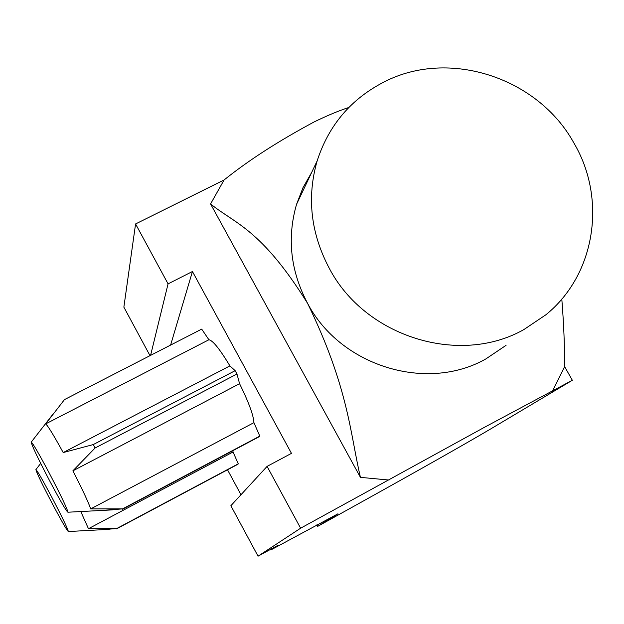<?xml version="1.0" encoding="UTF-8"?>
<svg xmlns="http://www.w3.org/2000/svg" width="624" height="624" viewBox="0 0 624 624"><rect width="100%" height="100%" fill="white"/><g stroke="black" fill="none" stroke-linecap="round" stroke-linejoin="round"><path stroke-width="0.94" d="M52.463 503.95C61.604 521.165 66.893 530.361 68.328 531.539C67.852 528.856 62.306 517.358 51.706 497.047C42.533 479.809 37.268 470.652 35.903 469.576C36.434 472.376 41.948 483.834 52.463 503.95M100.659 529.784L116.68 528.567L88.46 528.707L80.792 511.547M50.006 481.51C60.247 500.744 66.206 510.986 67.891 512.218C67.431 509.059 61.144 495.877 49.039 472.672C38.766 453.398 32.83 443.212 31.239 442.112C31.769 445.427 38.025 458.562 50.006 481.51M101.969 510.432L122.593 508.88L90.691 508.903C88.46 502.359 82.524 489.668 72.883 470.831L95.105 447.985L93.28 444.561L235.147 370.672L229.905 365.89C219.835 349.144 212.831 340.439 208.907 339.76L201.692 329.113L64.483 399.594L45.661 423.899L208.907 339.76M523.879 329.566C459.475 366.116 365.344 337.015 329.402 268.546C310.752 233.353 306.673 197.449 317.171 160.836C328.754 125.174 351.094 98.865 384.205 81.908C448.82 48.454 537.849 77.47 573.807 142.849C607.019 198.783 595.6 274.599 545.875 314.785L523.879 329.566M506.056 345.337L485.8 358.964C426.527 392.636 340.353 366.101 307.554 303.311C261.136 228.712 234.92 223.72 210.569 203.947L360.438 477.36C350.064 433.321 348.707 387.933 307.554 303.311C290.519 271.027 286.853 238.033 296.556 204.313L302.999 187.684L311.766 172.247M348.816 107.484C338.645 110.791 327.046 115.627 314.028 121.992C278.499 141.024 248.516 160.352 224.078 179.977L210.569 203.947M122.491 509.231L259.412 436.605L259.795 436.106L253.929 422.651C253.516 415.303 248.734 402.316 239.585 383.698L236.964 374.026L235.147 370.672M88.46 528.707L233.033 452.002L232.908 450.661M116.594 528.848L237.986 464.217L238.29 463.819L233.033 452.002M116.68 528.567L238.29 463.819M170.609 345.08L192.442 271.518L291.463 453.359L267.088 466.385L300.62 528.2L484.474 427.284L572.341 380.273L564.642 366.655C564.697 346.25 563.753 323.716 561.811 299.044M572.341 380.273L490.714 428.922C464.662 444.311 418.977 470.137 353.66 506.399L317.686 526.375L337.943 513.809L270.793 549.962L270.488 549.401M240.981 494.738L227.518 469.794M270.793 549.962L278 545.306L258.047 556.179L300.62 528.2M90.691 508.903L253.929 422.651M72.883 470.831L239.585 383.698M95.105 447.985L236.964 374.026M93.28 444.561L63.203 452.564L229.905 365.89M63.203 452.564C53.625 435.115 47.775 425.56 45.661 423.899M122.593 508.88L259.795 436.106M150.01 355.664L123.864 307.141L135.572 223.961L224.078 179.977M267.088 466.385L230.864 505.729L258.047 556.179M150.587 355.368L168.067 283.858L192.442 271.518M135.572 223.961L168.067 283.858M389.072 480.051L360.438 477.36M316.875 524.878L317.686 526.375M564.642 366.655L552.365 391.154M68.328 531.539L109.239 529.324M67.891 512.218L112.367 509.886M317.171 160.836L296.556 204.313M31.239 442.112L52.681 414.523M35.903 469.576L40.693 463.398"/></g></svg>
